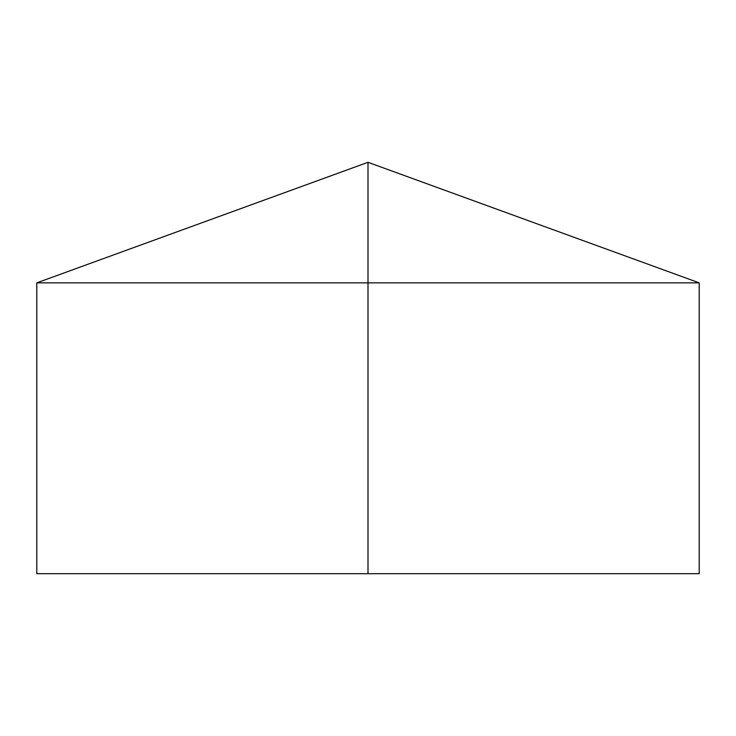 <?xml version="1.0" encoding="UTF-8"?>
<svg xmlns="http://www.w3.org/2000/svg" width="736" height="736" viewBox="0 0 736 736"><rect width="100%" height="100%" fill="white"/><g stroke="black" fill="none" stroke-linecap="round" stroke-linejoin="round"><path stroke-width="1.1" d="M699.2 282.854L699.2 573.694L36.8 573.694L36.8 282.854L699.2 282.854L368 162.306L368 573.694M368 162.306L36.8 282.854"/></g></svg>
